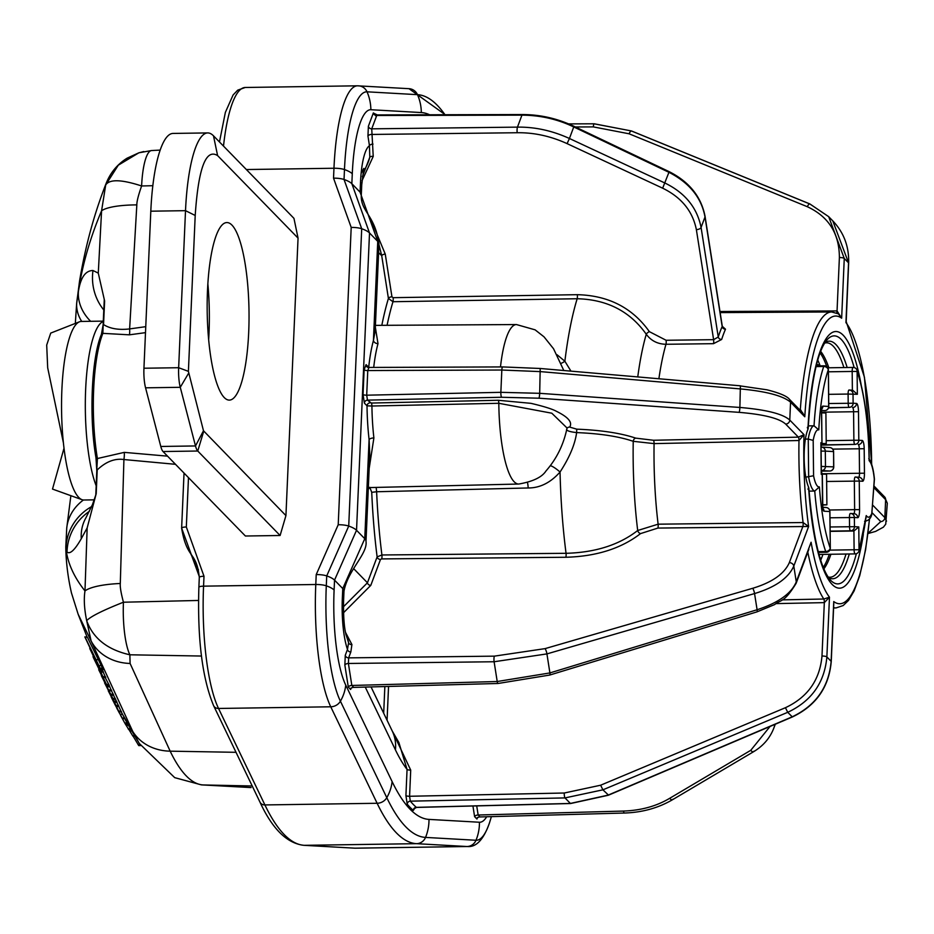 <?xml version="1.0" encoding="UTF-8"?>
<svg xmlns="http://www.w3.org/2000/svg" width="934" height="934" viewBox="0 0 934 934"><rect width="100%" height="100%" fill="white"/><g stroke="black" fill="none" stroke-linecap="round" stroke-linejoin="round"><path stroke-width="1.4" d="M111.625 697.838L122.471 718.678L124.794 718.643L121.268 711.895M120.673 715.537L125.366 724.072L127.689 724.037L124.677 718.643M123.3 715.678L132.791 731.532L91.112 640.981L86.687 620.666C93.085 638.377 107.492 649.76 129.873 654.792A46.502 10.939 -90.8 0 1 123.44 602.22C102.67 610.427 90.423 616.58 86.687 620.666C84.282 609.05 83.71 599.138 84.982 590.93L87.154 527.932L81.281 538.708C74.79 550.033 70.038 554.481 67.026 552.076L65.789 546.974C65.859 552.835 66.326 570.779 71.486 593.032L78.152 614.245L91.112 640.981A51.02 44.435 -23.8 0 0 130.095 663.455L129.873 654.792L201.44 656.042M120.883 710.926L118.781 706.489L116.481 706.559L118.56 710.961L108.274 690.845L116.481 706.559M116.645 706.524L104.608 682.929L116.645 706.524L118.968 706.489L116.715 702.286M114.684 702.31L117.007 702.275L115.536 699.473M113.388 699.496L101.444 675.901L113.388 699.496L115.699 699.461L113.469 695.258M111.45 695.281L113.761 695.246L111.403 690.786M111.076 689.817L109.115 685.451M107.013 685.486L93.225 657.279L107.013 685.486L109.325 685.451L105.133 677.477M105.133 676.496L103.184 672.06L100.907 672.13L102.833 676.531L93.015 656.404L100.907 672.13M101.094 672.095L89.746 648.488L101.094 672.095L103.394 672.06L102.308 669.83M87.189 637.21L84.854 636.895L98.058 665.101L84.854 636.895M100.919 669.853L103.149 669.503L87.376 637.21L85.157 637.233L100.919 669.853L85.157 637.233M113.773 702.076L114.8 704.248M124.491 717.977L122.167 718.013L116.727 708.077M133.06 736.074L138.746 745.601L140.637 745.566M128.845 729.419L132.628 735.712L134.694 735.992M125.401 724.072L128.098 728.462M115.641 705.695L115.956 706.326L115.629 705.695M113.481 701.527L115.186 704.983M115.256 705.065L115.909 706.326M116.984 708.439L119.237 712.805M121.292 711.311L118.56 710.961M111.169 696.834L117.427 708.579L111.274 696.834M107.667 687.447L98.712 669.725L107.527 687.132M111.496 690.156L108.776 689.852M101.304 675.27L103.592 679.952L101.467 675.27M105.565 676.881L102.833 676.531M95.747 662.404L101.783 674.15L95.933 662.404M118.455 705.38L116.131 705.415M116.493 701.177L114.17 701.212M115.197 698.363L112.874 698.399M113.259 694.149L110.948 694.184M108.834 684.342L106.523 684.377M102.915 670.951L100.615 670.986M139.925 744.468L137.963 744.491M127.071 722.928L124.747 722.963M75.327 323.421L76.658 303.363L78.398 291.548C80.569 277.585 85.426 270.568 92.991 270.51L98.28 273.125L104.62 300.981L103.546 324.588C110.165 328.733 118.852 330.181 129.628 328.92L145.762 326.666M143.766 151.542L138.827 152.826L118.303 165.178L105.705 184.955L101.584 210.769L98.28 273.125M78.398 291.548A51.02 40.582 10.6 0 0 90.645 321.308M92.991 270.51A51.02 49.315 105.5 0 0 103.791 309.983M175.499 464.315L123.918 459.54C114.789 458.209 105.892 461.676 97.206 469.93L96.214 493.642L87.154 527.932M101.806 333.812L103.172 324.997L104.293 300.269M103.172 324.997L102.868 333.356L129.406 334.827L145.506 332.644M96.214 493.642L96.821 470.304L96.004 457.45A86.173 20.279 -90.8 0 1 101.339 335.143A2.043 1.728 22.1 0 1 101.432 334.349L103.114 324.869L104.269 299.581M101.444 334.337A2.043 1.728 22.1 0 1 102.868 333.356A88.205 20.746 -90.8 0 0 97.405 458.536A2.043 1.074 -9.5 0 1 95.98 457.765C88.893 417.755 91.532 357.15 101.432 334.349M96.004 457.45A2.043 1.074 -9.5 0 0 95.98 457.753L96.762 470.199L97.405 458.536L124.28 452.371A10.204 2.989 -84.6 0 1 123.918 459.54L120.299 583.493A51.02 12.212 -178.6 0 0 84.982 590.93C74.09 577.235 67.762 563.295 65.999 549.122A51.02 48.953 -6.6 0 1 91.602 506.602M189.649 551.515L198.487 569.938M76.658 303.363L79.53 281.204C85.344 246.319 94.194 213.769 106.079 183.566L105.705 184.955C109.523 179.059 121.49 179.398 141.618 185.971A46.502 10.939 -90.8 0 1 151.612 150.537A46.502 10.939 -90.8 0 1 151.623 150.537A46.502 10.939 -90.8 0 1 151.892 150.537M81.281 538.708A51.02 42.544 -150.6 0 1 85.858 517.926A51.02 42.544 -150.6 0 1 85.858 517.915L92.454 504.617L95.735 495.137M96.821 470.304L95.793 495.137M167.536 456.154L124.28 452.371M129.406 334.827A10.204 2.44 82 0 0 129.628 328.92L136.831 204.885A51.02 11.71 -176.4 0 0 101.584 210.769C88.777 240.995 80.499 271.537 76.763 302.394A51.02 37.091 6.2 0 0 81.725 321.436M188.481 477.636L186.321 526.986L203.997 576.243L203.565 586.155A108.169 25.451 89.2 0 0 218.533 708.462L264.906 804.933A377.569 88.835 89.2 0 0 304.297 845.328L416.517 843.671L466.977 846.519L354.757 848.177A108.169 25.451 89.2 0 0 355.177 848.189L467.397 846.519C476.293 847.36 483.649 839.491 489.463 822.947A102.051 24.015 89.2 0 1 476.001 840.261A10.204 9.912 93.2 0 1 466.977 846.519A108.169 25.451 89.2 0 0 467.397 846.519M203.705 431.274L197.751 451.029L163.041 451.542L245.397 536.011L280.107 535.497L197.751 451.029A20.408 4.798 -90.8 0 1 195.498 445.95L160.788 446.464L145.564 387.82A20.408 4.798 -90.8 0 1 143.941 368.229L150.806 211.189A102.051 24.015 -90.8 0 1 172.953 133.434L207.663 132.92A102.051 24.015 -90.8 0 1 213.501 135.839L293.953 218.358L298.051 238.112L217.599 155.593C205.854 148.284 198.382 168.237 195.206 215.462L188.399 371.358L203.484 430.761L285.932 515.603L280.107 535.497M285.932 515.603L298.051 238.112M444.981 114.742A371.452 87.399 89.2 0 0 417.486 94.661L367.027 91.812A102.051 24.015 89.2 0 0 344.471 169.568L344.039 179.48L361.703 228.737L348.721 526.064L326.725 575.904A44.902 10.531 2.5 0 1 334.535 580.131L356.531 530.279L369.514 232.963L351.849 183.694L352.281 173.782A84.083 19.789 -90.8 0 1 370.868 109.722L421.327 112.559A353.484 83.173 -90.8 0 1 429.605 114.777M381.819 325.336A209.169 49.21 -90.8 0 1 388.416 298.448A3.059 1.529 171.1 0 1 391.953 296.825L385.263 254.118A3.059 1.529 -8.9 0 0 381.726 255.753L378.947 244.615M362.334 176.736L369.794 157.251L369.455 145.716L367.949 136.072L368.381 126.265L373.367 112.921L375.515 114.287M361.972 180.822L373.226 156.433L371.732 128.834L517.459 127.129C534.937 126.872 552.251 130.655 569.425 138.489L573.745 126.942C557.586 119.19 540.319 115.256 521.943 115.139L376.729 115.501L377.196 114.905L375.199 113.925L375.655 115.758M722.04 325.674L705.007 216.98C701.527 197.798 689.525 182.912 669.001 172.335L573.745 126.942L573.931 126.288C557.411 118.49 540.249 114.578 522.445 114.555A4.086 0.969 -90.1 0 0 521.943 115.139L517.459 127.129A4.086 0.911 89.3 0 0 517.214 132.733C533.991 132.488 550.616 136.119 567.101 143.626L662.661 188.189C681.446 197.366 692.678 211.177 696.367 229.624L713.611 339.672A3.059 0.689 -90.7 0 1 713.494 343.677L665.977 344.272C657.629 344.097 651.068 340.758 646.27 334.255C630.053 311.314 607.007 299.475 577.165 298.74L392.969 301.717A3.059 0.689 89.1 0 0 393.086 297.677L577.282 294.677A3.059 0.689 -90.9 0 1 577.165 298.74A204.266 48.054 -90.8 0 0 564.872 361.236L570.954 371.137M567.101 143.626L569.425 138.489L664.985 183.052C685.101 192.883 697.138 207.687 701.084 227.441A4.086 2.043 171.1 0 1 696.367 229.624M722.251 326.048L705.065 216.408A4.086 2.043 -8.9 0 1 705.007 216.98L701.084 227.441L718.258 336.999L713.611 339.672L666.094 340.268L649.375 331.652C632.435 307.788 608.408 295.459 577.282 294.677M722.321 326.34L725.496 329.2A3.059 2.65 -156.3 0 1 722.169 326.538A151.868 35.737 89.2 0 0 718.258 336.999A3.059 2.44 -162.2 0 0 721.655 339.462L713.494 343.677M557.061 354.757L564.872 361.236A10.204 5.289 138.1 0 1 561.112 363.338M343.42 606.808L367.447 582.781L377.126 556.886L381.913 554.971L566.051 553.302C595.262 552.519 619.149 544.919 637.7 530.5L658.12 524.184A149.3 35.13 -90.8 0 1 654.08 443.615L633.229 441.315C618.95 436.447 600.083 433.539 576.628 432.594C575.029 444.351 569.495 457.497 560.038 472.032C550.558 482.703 539.945 488.015 528.177 487.968L376.624 491.751L376.18 487.431M799.27 409.384L800.333 409.372A148.004 34.827 -90.8 0 1 831.657 311.956L838.44 313.859L841.651 318.202L837.051 310.929L719.974 311.489M871.737 464.595L864.44 377.243L846.192 321.518L845.935 322.58L846.041 320.023M807.35 427.328L807.945 429.36A32.655 7.682 89.2 0 0 804.162 457.987A32.655 7.682 89.2 0 0 808.575 487.093L808.809 487.957C813.117 537.902 820.402 568.689 830.676 580.329A124.012 29.176 89.2 0 0 856.361 553.687M833.723 604.893L833.747 601.566L833.595 605.045M868.013 533.279L880.75 521.616L871.924 512.568M770.048 726.465L750.761 750.317L669.701 798.301C656.52 806.17 641.133 810.432 623.515 811.062L478.15 815.008L476.714 805.914M775.057 724.329L773.866 728.006L775.278 724.235M395.432 749.874A317.98 74.813 89.2 0 0 407.061 769.429L398.876 742.507L392.268 731.065A44.902 38.901 154.3 0 1 395.432 749.874L365.252 687.085M869.426 518.849A143.918 33.858 89.2 0 1 833.747 601.566L831.143 661.319C828.855 687.004 815.861 705.52 792.149 716.845L608.081 795.138L570.394 803.438L416.354 807.35A3.059 2.907 -49.2 0 0 413.295 810.397A351.651 82.741 -90.8 0 1 407.212 804.151L405.916 795.581L407.061 769.429A3.059 0.712 2.5 0 0 410.715 770.118L392.934 732.454M570.802 803.427A4.086 0.981 -91.5 0 1 570.616 803.52A4.086 0.981 -91.5 0 1 570.394 803.438L565 797.916L602.909 789.825L787.724 712.315C811.529 701.095 824.57 682.637 826.87 656.929L831.143 661.319A4.086 0.957 -177.5 0 1 831.248 661.552C828.972 687.214 816.012 705.684 792.382 716.962L787.724 712.315L785.447 707.703C807.665 697.231 819.842 680.01 821.99 656.018L824.325 602.628L829.474 597.176L823.811 599.021A148.004 34.827 -90.8 0 1 807.805 552.099M416.739 807.338L416.354 807.35A348.592 82.017 -90.8 0 1 410.318 801.162L565 797.916A4.086 0.922 88.8 0 1 564.264 793.013L600.632 785.214L785.447 707.703M598.881 660.069L632.225 649.901M776.376 603.609L824.325 602.628A3.059 0.689 88.8 0 0 823.811 599.021L782.19 599.873M381.679 558.917L380.488 559.454A3.059 2.545 -159.5 0 1 377.126 556.886A209.169 49.21 -90.8 0 1 371.732 492.323L376.624 491.751A205.095 48.253 -90.8 0 0 381.913 554.971A3.059 0.701 -90.5 0 1 381.679 558.917L565.817 557.259C596.277 556.442 621.192 548.55 640.561 533.594L657.886 528.072A3.059 0.689 89.4 0 0 658.12 524.184L803.088 522.538A148.004 34.827 -90.8 0 1 798.979 440.521L804.011 434.672L798.383 437.147L653.485 440.264L635.774 438.139C620.876 433.142 601.204 430.142 576.733 429.161L576.628 432.594C570.079 431.87 566.74 430.796 566.588 429.371M653.485 440.264A3.059 0.689 -91.2 0 1 654.08 443.615L798.979 440.521A3.059 0.689 -91.2 0 0 798.383 437.147L785.669 424.094C779.271 418.327 763.743 414.416 739.098 412.349L538.906 398.199L501.628 397.265L367.471 400.126A3.059 2.884 -44.3 0 0 364.4 403.138L363.046 394.51L364.12 369.864L366.081 364.634L368.697 367.319A84.971 19.988 -90.8 0 1 373.425 340.536L375.188 330.683L378.971 244.007A44.902 10.531 -177.5 0 0 377.745 241.404L360.08 192.147L360.512 182.235A48.58 11.43 -90.8 0 1 369.455 145.716A3.059 1.529 -8.9 0 1 373.005 144.093M576.733 429.161L569.67 427.083C572.694 422.378 568.281 417.124 556.442 411.322C552.379 409.045 543.88 406.383 530.932 403.336L498.219 400.277L371.323 403.044L367.471 400.126L366.7 395.187A3.059 0.712 2.5 0 1 363.046 394.51M370.868 109.722A44.902 43.629 93.2 0 0 367.027 91.812A10.204 9.912 -86.8 0 0 357.874 85.823A108.169 25.451 89.2 0 0 357.442 85.811A108.169 25.451 89.2 0 0 333.963 168.248L333.531 178.16L351.196 227.417L338.213 524.745A10.204 2.393 -177.5 0 1 348.721 526.064A44.902 10.531 2.5 0 1 356.531 530.279L364.762 538.72A44.902 10.531 -177.5 0 1 365.988 541.323L369.771 454.648L369.093 439.587A84.971 19.988 -90.8 0 1 367.015 405.835L371.919 406.021A3.059 0.689 88.8 0 0 371.323 403.044M498.219 400.277A3.059 0.689 -91.2 0 1 498.814 403.29A79.752 18.762 89.2 0 0 518.802 484.034C532.94 481.559 542 477.204 545.993 470.958C556.699 458.757 563.704 444.432 567.043 428.006L551.796 413.202L498.814 403.29L371.919 406.021A80.884 19.03 -90.8 0 0 373.892 437.929A4.086 1.541 -6.5 0 0 369.093 439.587L364.762 538.72L342.766 588.572L334.535 580.131L334.103 590.031A84.083 19.789 -90.8 0 0 345.743 685.101L392.117 781.583A353.484 83.173 -90.8 0 0 428.986 819.398L479.446 822.247A84.083 19.789 -90.8 0 0 486.672 816.76M343.49 612.774L370.798 585.361A3.059 2.545 20.5 0 1 367.447 582.781L353.776 568.771M657.886 528.072L808.611 526.484L803.088 522.538A3.059 0.689 89.4 0 1 802.866 526.449L789.323 562.653A4.086 3.397 20.5 0 1 793.795 566.086L796.27 581.847C791.437 593.51 778.372 602.804 757.1 609.75L549.904 672.935L497.215 681.516L494.109 661.751L546.927 653.905L754.555 593.569C775.383 587.252 788.471 578.088 793.795 566.086L808.611 526.484A143.918 33.858 89.2 0 1 804.011 434.672L789.779 420.078C782.914 413.89 766.289 409.687 739.88 407.457L539.689 393.319L500.858 392.327L366.7 395.187L367.774 370.553A3.059 0.712 2.5 0 1 364.12 369.864M808.832 549.367L796.13 583.341C783.93 603.201 781.163 599.289 774.625 604.578L756.937 611.875L549.741 675.048L498.079 683.478A4.086 0.946 -91.6 0 1 497.215 681.516L351.838 685.463L348.394 663.467L348.639 657.863L494.355 656.147L545.059 648.628L752.699 588.292C772.138 582.396 784.338 573.85 789.323 562.653M351.231 687.914L350.635 689.49L348.3 687.085L344.856 665.09L345.276 655.283A3.059 2.545 20.5 0 0 348.639 657.863L350.822 652.014L351.92 644.553L345.533 632.423M351.92 644.553A3.059 2.639 -3.9 0 1 348.592 642.709L346.245 635.342M350.822 652.014A3.059 2.545 20.5 0 1 347.471 649.434L348.592 642.709A44.902 38.901 -25.7 0 0 346.281 635.424M368.778 367.447L368.697 367.319A3.059 2.884 -44.3 0 0 368.697 367.447L502.726 366.922A4.086 0.934 89.8 0 0 501.827 370.027L540.634 371.627L740.685 388.953C766.265 391.358 782.89 395.759 790.561 402.169L789.779 420.078A4.086 3.853 -44.3 0 1 785.669 424.094M373.705 367.424A80.884 19.03 -90.8 0 1 378.001 343.642A4.086 3.071 15.3 0 1 373.425 340.536L377.745 241.404L369.514 232.963A44.902 10.531 2.5 0 0 361.703 228.737A10.204 2.393 -177.5 0 0 351.196 227.417M378.001 343.642L375.34 327.204M369.163 468.541L373.892 437.929M385.263 254.118L371.37 220.657M373.226 156.433A3.059 1.658 6.3 0 0 369.794 157.251A44.902 43.629 93.2 0 1 362.976 172.043M378.597 252.554L381.726 255.753L388.416 298.448L392.969 301.717A205.095 48.253 -90.8 0 0 387.073 325.312M740.253 385.905L766.931 389.805C779.528 392.957 787.058 396.156 789.51 399.378L802.668 412.863L804.793 416.774L800.333 409.372A3.059 0.701 89.8 0 1 800.204 410.341M789.51 399.378A4.086 3.853 135.7 0 1 790.561 402.169L804.793 416.774A143.918 33.858 89.2 0 1 841.651 318.202L844.266 258.449L828.691 216.676L809.918 203.997A4.086 1.226 -67.7 0 0 809.778 203.904L631.536 130.982A4.086 1.226 -67.7 0 1 631.664 131.075L809.615 203.881M631.372 130.947L594.433 123.872A4.086 0.934 -90.2 0 0 594.222 123.79A4.086 0.934 -90.2 0 0 593.347 126.896L575.367 126.977M871.62 464.245A143.918 33.858 89.2 0 0 845.935 322.58L848.539 262.828A4.086 0.957 -177.5 0 1 848.656 263.061C849.123 246.576 843.846 232.519 832.789 220.879L848.539 262.828L844.266 258.449A4.086 0.957 2.5 0 0 839.386 257.527C839.339 233.582 828.656 216.641 807.326 206.718L629.072 133.784L593.347 126.896M608.396 794.997L602.909 789.825L600.632 785.214M886.518 521.16L884.848 517.599L885.63 499.69L887.3 503.228L885.736 524.161L883.389 527.173L875.578 531.411L867.978 533.548M863.32 534.517A128.343 30.203 89.2 0 1 833.35 585.56A128.343 30.203 89.2 0 1 808.575 487.093L808.027 489.299M854.143 367.552A124.012 29.176 89.2 0 0 827.115 339.696C817.565 351.021 811.249 380.628 808.167 428.531L807.945 429.36A128.343 30.203 89.2 0 1 830.128 333.952A128.343 30.203 89.2 0 1 861.101 384.516M822.936 554.376A113.271 26.654 -90.8 0 1 820.717 560.225M817.764 360.08A113.271 26.654 -90.8 0 1 820.145 365.859M163.041 451.542A20.408 4.798 -90.8 0 1 160.788 446.464M208.679 339.439A88.777 20.887 89.2 0 0 209.018 333.029A88.777 20.887 89.2 0 0 207.85 283.808M248.689 332.446A88.777 20.887 89.2 0 0 226.787 222.561A88.777 20.887 89.2 0 0 207.511 290.217A88.777 20.887 89.2 0 0 229.414 400.102A88.777 20.887 89.2 0 0 248.689 332.446M188.563 373.308L180.274 387.306A20.408 4.798 -90.8 0 1 178.651 367.716L185.516 210.675A102.051 24.015 -90.8 0 1 207.663 132.92M145.564 387.82L180.274 387.306L195.498 445.95L203.484 430.761M67.026 552.076A51.02 50.074 -23.9 0 1 89.384 511.318M103.277 321.121L81.246 321.448A89.29 21.003 89.2 0 0 79.402 321.821A89.29 21.003 89.2 0 0 63.407 442.856A89.29 21.003 -90.8 0 0 78.783 497.448A89.29 21.003 -90.8 0 0 81.772 499.597A89.29 21.003 89.2 0 0 82.029 499.69A89.29 21.003 89.2 0 0 83.885 500.005L94.264 499.853M81.772 499.597L52.502 489.077L64.014 448.203M79.402 321.821L50.728 333.088L46.7 345.055L47.681 367.774L63.407 442.856M821.266 466.416L833.642 466.872L833.595 451.589L825.306 451.11L825.481 466.416A4.086 3.97 93.2 0 1 821.558 470.561L829.719 471.016A4.086 0.957 -90.8 0 1 829.719 471.016L821.313 471.145L822.2 474.39L821.243 474.332L821.219 472.499M833.758 466.895L833.642 466.872A4.086 3.97 93.2 0 1 829.719 471.016A4.086 4.086 0 0 0 833.758 466.895L833.595 451.589A4.086 4.086 0 0 0 829.742 447.561A4.086 3.97 -86.8 0 0 829.474 447.549M821.044 446.113L821.978 443.732L821.523 412.151A6.118 1.436 -90.8 0 1 822.901 406.115L828.668 406.442A4.086 3.97 93.2 0 1 824.745 410.575L824.757 410.575A4.086 4.086 0 0 0 828.785 406.453L828.388 369.841A4.086 4.086 0 0 0 824.243 365.801A4.086 0.957 89.2 0 0 823.718 366.49A112.255 26.409 89.2 0 0 814.039 425.799L818.779 429.897A28.569 6.725 -90.8 0 0 813.187 440.416L813.572 475.756L805.82 477.169M828.668 406.442L828.388 369.841M818.779 429.897A108.169 25.451 89.2 0 1 828.271 369.829A4.086 3.304 -161.3 0 0 823.718 366.49L816.024 366.607M809.031 491.132L814.752 491.05L819.398 486.918A28.569 6.725 -90.8 0 1 813.572 475.756M808.295 425.892L814.039 425.799A32.655 7.682 -90.8 0 0 808.249 439.062L805.388 439.097M828.75 403.523L853.127 403.231L853.022 394.043A4.086 3.97 -86.8 0 0 849.286 390.027L852.66 390.214L857.354 394.288L848.095 394.055L848.2 403.231A4.086 0.957 89.2 0 0 849.204 407.364L828.528 407.913M856.49 403.418A4.086 3.97 93.2 0 1 852.567 407.551A4.086 0.957 -90.8 0 1 853.571 411.696L853.886 440.264L858.813 440.253L858.498 411.684A8.161 1.926 -90.8 0 0 856.49 403.418L853.127 403.231A4.086 3.97 93.2 0 1 849.204 407.364L828.61 407.668M862.619 481.255A4.086 3.97 -86.8 0 0 858.883 477.239L855.521 477.052A4.086 3.97 -86.8 0 1 859.257 481.068L862.619 481.255A8.161 1.926 -90.8 0 0 864.452 473.199L864.184 448.717A8.161 1.926 -90.8 0 0 862.175 440.439L858.813 440.253A4.086 3.97 93.2 0 1 854.89 444.397L821.722 445.121M855.205 477.041L855.229 477.041A4.086 4.086 0 0 1 855.521 477.052A4.086 3.97 -86.8 0 0 855.24 477.041A4.086 0.957 89.2 0 0 855.229 477.041A4.086 0.957 89.2 0 0 854.33 481.068L854.633 509.637L829.602 510.011M857.727 517.681A4.086 3.97 -86.8 0 0 853.991 513.665L850.629 513.478A4.086 3.97 -86.8 0 1 854.365 517.494L857.727 517.681A8.161 1.926 -90.8 0 0 859.56 509.637L859.257 481.068L826.648 481.477M850.337 513.478L850.325 513.478A4.086 4.086 0 0 1 850.629 513.478A4.086 3.97 -86.8 0 0 850.36 513.478A4.086 0.957 89.2 0 0 850.337 513.478A4.086 0.957 89.2 0 0 849.438 517.506L849.543 526.683A4.086 0.957 89.2 0 0 850.547 530.816L853.909 531.014L858.79 526.928L859.035 549.764L854.108 549.764L853.909 531.014L830.139 531.364M830.092 526.974L854.47 526.683L854.365 517.494L829.987 517.786M858.79 526.928L854.47 526.683A4.086 3.97 93.2 0 1 850.547 530.816L830.139 531.119M858.941 551.13A4.086 3.304 -161.3 0 0 859.035 549.764A108.169 25.451 -90.8 0 0 866.238 515.568L858.941 551.13A4.086 4.086 0 0 1 855.135 553.897A4.086 0.957 -90.8 0 1 854.108 549.764L829.836 550.126M865.9 518.16L866.227 516.922M864.604 521.324C868.398 520.717 870.757 518.533 871.679 514.774L874.434 479.2C873.453 469.031 871.562 462.178 868.76 458.629M874.306 479.235L871.796 514.26M869.099 459.224L869.122 460.684A28.569 6.725 -90.8 0 1 874.306 479.189M869.122 460.684A108.169 25.451 89.2 0 0 857.108 371.452A4.086 3.234 -19.1 0 0 856.992 370.168A4.086 4.086 0 0 0 853.081 367.424A4.086 0.957 89.2 0 0 852.182 371.452L828.411 371.802M857.354 394.288L857.108 371.452L852.182 371.452L852.38 390.202M848.994 390.027L848.983 390.027A4.086 4.086 0 0 1 849.286 390.027L849.286 390.027A4.086 3.97 -86.8 0 0 849.018 390.027A4.086 0.957 89.2 0 0 848.994 390.027A4.086 0.957 89.2 0 0 848.095 394.055L828.645 394.335M825.796 507.501A4.086 3.97 93.2 0 1 826.065 507.512A4.086 4.086 0 0 1 829.917 511.54L830.314 548.153A4.086 4.086 0 0 1 826.298 552.274A4.086 0.957 -90.8 0 1 825.726 551.527A112.255 26.409 -90.8 0 1 814.752 491.05A32.655 7.682 -90.8 0 1 808.657 477.122L808.249 439.062L813.187 440.416M818.219 551.644L825.726 551.527A4.086 3.234 -19.1 0 0 830.209 548.141A108.169 25.451 -90.8 0 1 819.398 486.918M830.314 548.153L829.812 511.528A4.086 3.97 93.2 0 0 826.065 507.512L822.796 507.325M822.644 504.699L826.894 504.839L822.644 505.072M822.305 474.087L826.567 474.227L826.894 504.839M821.978 443.475L826.228 443.627L821.978 443.86M821.651 412.875L825.901 413.015L826.228 443.627M821.103 451.11L825.306 451.11A4.086 3.97 -86.8 0 0 821.57 447.094L821.57 447.094A4.086 3.97 -86.8 0 0 821.301 447.094L821.278 447.094A4.086 0.957 -90.8 0 1 821.301 447.094A4.086 0.957 -90.8 0 0 821.056 447.211M820.916 444.607L820.893 442.704L821.862 442.763M249.53 787.514A51.02 49.35 -86.9 0 0 251.106 787.572L201.394 784.875L174.716 777.648L139.248 743.394L132.791 731.532A51.02 44.202 -25.7 0 0 170.163 751.169L130.095 663.455M111.228 697.056L113.633 701.936M115.512 705.415L117.637 709.618M118.863 711.895L120.976 715.713M122.552 714.265L120.229 714.3M109.78 686.712L107.468 686.747M103.149 669.503L100.825 669.538M98.047 659.661L95.747 659.696M101.152 665.603L98.841 665.638M102.471 668.125L100.16 668.16M131.717 730.983L129.768 731.018M134.508 735.677L132.628 735.712M128.437 725.333L126.137 725.368M130.41 728.765L128.145 728.8M251.106 787.572L203.098 784.945A315.692 74.276 -90.8 0 1 170.163 751.169L236.022 752.314M201.394 784.875A51.02 49.584 -86.8 0 0 203.098 784.945L252.203 785.984M65.789 546.974L66.734 528.107A51.02 43.349 5.7 0 1 83.418 499.994M120.299 583.493C119.949 586.762 121 593.008 123.44 602.22L198.498 600.457M152.802 185.703L141.618 185.971C138.384 195.159 136.784 201.464 136.831 204.885M245.642 87.481A108.169 25.451 89.2 0 0 245.222 87.481A108.169 25.451 89.2 0 0 223.506 146.101M352.281 173.782A44.902 10.531 2.5 0 0 344.471 169.568A10.204 2.393 -177.5 0 0 333.963 168.248L246.354 169.544M338.213 524.745L316.217 574.585L315.785 584.497L203.565 586.155A6.118 1.436 -177.5 0 0 198.872 587.346C197.343 638.809 202.246 678.236 213.594 705.649L259.967 802.119C272.401 829.007 287.042 843.414 303.877 845.317L355.177 848.189M316.217 574.585A10.204 2.393 -177.5 0 1 326.725 575.904L326.293 585.816A10.204 2.393 -177.5 0 0 315.785 584.497A108.169 25.451 89.2 0 0 330.753 706.793L218.533 708.462A6.118 5.3 154.3 0 1 213.594 705.649M334.103 590.031A44.902 10.531 2.5 0 0 326.293 585.816A102.051 24.015 89.2 0 0 340.42 701.201A10.204 8.838 154.3 0 1 330.753 706.793L377.126 803.275L264.906 804.933A6.118 5.3 154.3 0 1 259.967 802.119M345.743 685.101A44.902 38.901 -25.7 0 1 340.42 701.201L386.793 797.671A10.204 8.838 154.3 0 1 377.126 803.275A377.569 88.835 89.2 0 0 416.517 843.671A10.204 9.912 93.2 0 0 425.542 837.413A44.902 43.629 -86.8 0 0 428.986 819.398M303.877 845.317A6.118 5.954 93.2 0 0 304.297 845.328L354.757 848.177A6.118 5.954 93.2 0 1 354.348 848.165M186.321 526.986A6.118 1.436 -177.5 0 0 181.628 528.177C187.045 560.353 196.467 550.511 199.304 577.434L198.872 587.346M181.791 528.527L199.491 577.107M203.997 576.243A6.118 1.436 -177.5 0 0 199.304 577.41M392.117 781.583A44.902 38.901 -25.7 0 1 386.793 797.671A371.452 87.399 89.2 0 0 425.542 837.413L476.001 840.261A44.902 43.629 -86.8 0 0 479.446 822.247M378.971 244.007C375.199 214.995 360.209 211.434 361.306 194.751A44.902 10.531 -177.5 0 0 360.08 192.147L351.849 183.694A44.902 10.531 2.5 0 0 344.039 179.48A10.204 2.393 -177.5 0 0 333.531 178.16M219.478 141.968L225.363 112.384L233.08 94.999L237.715 90.143L245.222 87.481L357.442 85.811L409.01 88.683A10.204 9.912 -86.8 0 1 417.486 94.661A44.902 43.629 93.2 0 1 421.327 112.559M369.572 487.583A85.192 20.046 -90.8 0 1 368.265 489.206M371.732 492.323L369.771 487.291M368.381 126.265A3.059 2.545 20.5 0 0 371.732 128.834L376.729 115.501A3.059 2.545 20.5 0 1 373.367 112.921M704.808 215.859A4.086 2.043 -8.9 0 1 705.065 216.373C701.259 196.782 689.304 181.873 669.188 171.669L662.661 188.189M725.496 329.2A148.81 35.013 89.2 0 0 721.655 339.462M565.817 557.259A3.059 0.701 89.5 0 0 566.051 553.302A204.266 48.054 -90.8 0 1 560.038 472.032A10.204 1.868 -140 0 0 550.43 465.762M836.677 312.983A3.059 0.701 -90.3 0 0 837.051 310.929L839.386 257.527M383.687 713.226L384.855 686.548M658.89 378.749A149.3 35.13 -90.8 0 1 665.977 344.272A3.059 0.689 -90.7 0 0 666.094 340.268M821.99 656.018A4.086 0.957 2.5 0 1 826.87 656.929L829.474 597.176A143.918 33.858 89.2 0 1 811.086 542.245L796.27 581.847A4.086 3.397 -159.5 0 1 796.13 583.341M873.804 487.56L885.63 499.69A4.086 3.853 135.7 0 0 884.591 496.9L887.3 503.228M880.75 521.616A4.086 3.853 -44.3 0 0 884.848 517.599L872.496 504.92M833.595 607.987L836.035 607.929A148.004 34.827 -90.8 0 1 833.607 607.625M477.531 817.46L476.947 819.036L474.6 816.643L472.931 806.007M478.99 816.97L477.017 818.009A3.059 2.545 -159.5 0 0 476.947 819.036M342.334 598.484L342.766 588.572A44.902 10.531 -177.5 0 1 343.992 591.175L343.56 601.087A44.902 10.531 -177.5 0 0 342.334 598.484A48.58 11.43 -90.8 0 0 347.471 649.434L345.276 655.283M414.871 808.108L413.295 810.397M479.481 816.374L478.15 815.008A3.059 1.529 -8.9 0 0 474.6 816.643M672.959 799.154A4.086 1.845 -120.6 0 1 672.538 799.702C658.283 808.038 642.23 812.475 624.379 813.035A4.086 0.946 -91.6 0 1 623.515 811.062M672.515 799.714A4.086 1.845 -120.6 0 1 669.701 798.301M754.018 751.158A4.086 1.845 -120.6 0 1 753.598 751.707L672.538 799.702M753.575 751.718A4.086 1.845 -120.6 0 1 750.761 750.317M564.264 793.013L409.582 796.27L410.318 801.162A3.059 2.86 -40 0 0 407.212 804.151M410.715 770.118L409.582 796.27A3.059 0.712 2.5 0 1 405.916 795.581M387.073 720.266L388.544 686.455M640.561 533.594A3.059 2.055 49.8 0 1 637.7 530.5A161.512 38.002 -90.8 0 1 633.229 441.315A3.059 2.358 -70.8 0 1 635.774 438.139M637.759 376.916A161.512 38.002 -90.8 0 1 646.27 334.255A3.059 1.132 -33.4 0 1 649.375 331.652M569.67 427.083A3.059 2.965 24 0 0 566.926 428.508M364.4 403.138L367.015 405.835A3.059 2.884 135.7 0 1 370.097 402.823M368.335 487.606L518.802 484.034A79.752 18.762 89.2 0 0 518.919 484.034M527.535 482.703A10.204 2.37 -91.5 0 1 528.177 487.968M370.798 585.361L380.488 559.454M494.355 656.147A4.086 0.911 89.3 0 0 494.109 661.751L348.394 663.467A3.059 1.529 -8.9 0 0 344.856 665.09M353.18 686.829L351.838 685.463A3.059 1.529 -8.9 0 0 348.3 687.085M545.059 648.628A4.086 0.934 73.8 0 1 546.927 653.905L549.904 672.935A4.086 0.899 -107 0 1 549.752 675.048M752.699 588.292A4.086 0.934 73.8 0 1 754.555 593.569L757.1 609.75A4.086 0.899 -107 0 1 756.937 611.863M739.098 412.349A4.086 0.595 -86 0 0 739.88 407.457L740.393 385.812L540.342 368.486L502.726 366.922A4.086 0.934 89.8 0 1 502.947 367.039M538.906 398.199A4.086 0.595 -86 0 0 539.689 393.319L540.202 368.58M501.628 397.265A4.086 0.922 -91.2 0 1 500.858 392.327L501.827 370.027L367.774 370.553L368.895 367.564L366.864 366.723A3.059 2.884 135.7 0 1 366.081 364.634M375.421 325.371L516.444 324.553A79.752 18.762 89.2 0 0 500.484 366.922M361.306 194.751L361.738 184.839A44.902 10.531 -177.5 0 0 360.512 182.235M367.949 136.072A3.059 1.529 -8.9 0 1 371.487 134.449L517.214 132.733M391.953 296.825L393.086 297.677M368.463 367.529A3.059 2.884 135.7 0 1 366.864 366.723M807.326 206.718A4.086 1.226 -67.7 0 1 809.766 203.904L828.691 216.676M629.072 133.784A4.086 1.226 -67.7 0 1 631.524 130.97M350.729 688.44A3.059 2.545 -159.5 0 0 350.635 689.49M828.084 576.99L828.166 577.014A117.217 27.576 89.2 0 0 846.017 554.037M828.411 577.469A118.805 27.95 89.2 0 0 849.298 553.99M847.161 367.517A118.805 27.95 89.2 0 0 824.932 342.615M843.892 367.564A117.217 27.576 89.2 0 0 824.71 343.082L824.629 343.117M830.921 554.259A113.481 26.701 -90.8 0 1 823.893 568.841M820.682 351.371A113.481 26.701 -90.8 0 1 828.855 367.786M823.286 567.347A113.271 26.654 89.2 0 0 829.287 554.282M826.835 366.677A113.271 26.654 89.2 0 0 820.11 352.889M818.301 361.283L817.413 361.295M819.924 365.287A8.161 6.094 -16.6 0 0 816.549 364.529M816.561 365.918A124.491 29.293 89.2 0 0 816.363 365.229M821.745 557.703A8.161 6.269 16 0 1 820.099 558.252M819.176 555.123A124.491 29.293 89.2 0 0 819.351 554.434M213.501 135.839L217.599 155.593M150.806 211.189L185.516 210.675L195.206 215.462M143.941 368.229L178.651 367.716L188.399 371.358M96.12 485.657A89.29 21.003 -90.8 0 1 85.659 389.198A89.29 21.003 -90.8 0 1 103.265 321.448M820.893 442.704L821.243 474.332M822.2 474.39L822.527 505.002A6.118 1.436 89.2 0 0 824.045 511.202L829.812 511.528M871.714 513.56A28.569 6.725 -90.8 0 1 866.238 515.568M821.698 410.411L824.745 410.575A4.086 0.957 89.2 0 0 824.757 410.575M822.901 406.115A4.086 3.97 93.2 0 1 820.367 409.968M858.498 411.684L821.523 412.186M826.205 440.673L853.886 440.264A4.086 0.957 89.2 0 0 854.89 444.397L821.815 444.888M862.175 440.439A4.086 3.97 93.2 0 1 858.253 444.584A4.086 0.957 -90.8 0 1 859.257 448.717L859.525 473.211A4.086 0.957 -90.8 0 1 858.673 477.227M864.184 448.717L832.719 449.114M864.452 473.199L822.305 473.76M859.56 509.637L854.633 509.637A4.086 0.957 -90.8 0 1 853.781 513.653M821.465 507.431A4.086 3.97 93.2 0 1 824.045 511.202M833.478 451.577A4.086 3.97 -86.8 0 0 829.742 447.561L821.57 447.094A4.086 4.086 0 0 0 821.278 447.094M821.523 412.151L821.698 408.964M139.236 743.371L127.491 723.687M87.014 636.86L78.152 614.245M123.381 720.511L125.284 723.92M121.525 711.895L119.202 711.93M111.718 690.786L109.406 690.81M105.764 677.465L103.464 677.5M132.838 736.074L135.173 736.039M128.553 729.431L130.888 729.396M66.734 528.095L70.879 495.685M138.979 152.779L151.612 150.537L160.123 150.105M184.033 473.083L181.628 528.177M491.401 816.631L489.463 822.947M409.01 88.683L445.261 114.742M522.445 114.555L377.231 114.905M669.188 171.669L573.931 126.288M722.204 326.737L722.251 326.083M831.657 311.956L720.149 312.598M833.793 603.376L831.248 661.552M624.379 813.035L479.014 816.97M753.598 751.707C763.276 745.892 770.036 737.988 773.866 728.006M414.766 807.84L414.568 808.482L416.552 807.431L570.604 803.52L608.314 795.254L792.382 716.962M392.268 731.065L371.043 686.922M361.738 184.839L363.77 168.412L361.108 173.455M516.455 324.553L535.112 329.842L544.02 336.835L553.535 348.744L563.809 370.518M631.536 130.982L594.234 123.79L568.584 123.895M846.192 321.518L848.656 263.061M832.93 221.019L828.551 216.536M345.895 634.595L346.351 635.634C344.284 629.119 343.35 617.607 343.56 601.087M365.988 541.323C367.973 553.687 347.646 570.347 343.992 591.175M350.752 688.37L352.69 687.424L498.079 683.478M836.035 607.929L843.192 605.536L848.516 600.422L854.12 590.942L859.747 575.636L865.596 549.752L869.577 518.65M873.932 485.96L884.591 496.9M138.827 152.826L127.071 158.196C117.299 164.326 110.305 172.778 106.079 183.566M85.858 517.926L85.426 518.72M63.687 493.105L82.029 499.69M829.742 471.016L821.313 471.145M816.199 365.918L824.243 365.801M818.978 554.434L855.135 553.897M869.227 459.925C868.503 422.67 864.429 392.747 856.992 370.168M853.081 367.424L827.816 367.798M826.298 552.274L818.418 552.391M822.305 473.445L822.807 508.388M821.978 443.732L821.64 412.163M821.021 443.685L821.348 473.386"/></g></svg>
